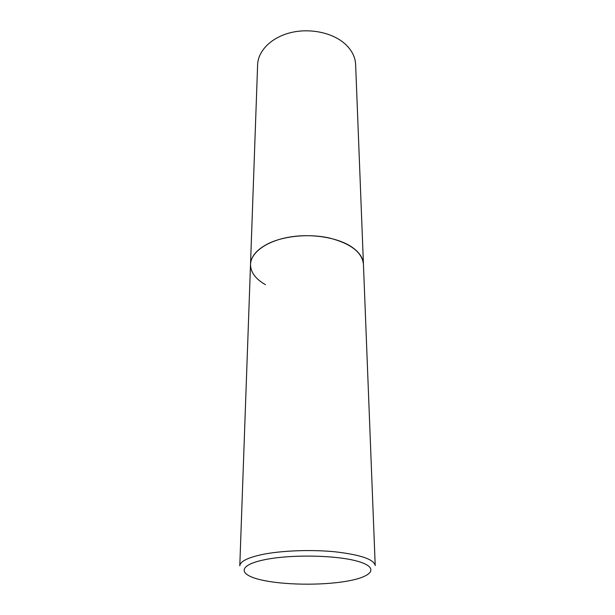 <?xml version="1.0" encoding="UTF-8"?>
<svg xmlns="http://www.w3.org/2000/svg" width="615" height="615" viewBox="0 0 615 615"><rect width="100%" height="100%" fill="white"/><g stroke="black" fill="none" stroke-linecap="round" stroke-linejoin="round"><path stroke-width="0.92" d="M363.434 264.166C362.112 252.388 350.927 243.701 329.878 238.113C309.806 233.508 284.922 235.691 268.893 243.317C257.101 249.183 250.974 256.194 250.513 264.358C250.82 252.742 266.08 241.303 288.527 237.259C310.929 233.185 337.32 237.321 351.534 246.83C359.16 252.042 363.127 257.816 363.434 264.166L375.212 565.569C373.982 559.381 360.674 554.799 335.275 551.824C311.006 549.387 280.74 550.586 261.498 554.668C247.353 557.813 240.119 561.526 239.789 565.808L257.624 64.706C258.031 50.861 271.353 37.377 290.703 32.641C310.029 27.875 332.746 32.726 345.123 43.965C351.772 50.115 355.278 56.972 355.631 64.537L363.434 264.166M265.465 284.668C255.548 279.033 250.559 272.261 250.513 264.358M346.845 581.183C372.482 576.816 379.793 567.66 358.076 561.41C336.759 555.076 290.464 554.23 264.296 559.788C237.805 565.246 238.32 574.671 260.822 579.83C283.008 585.073 321.437 585.641 346.845 581.183"/></g></svg>
